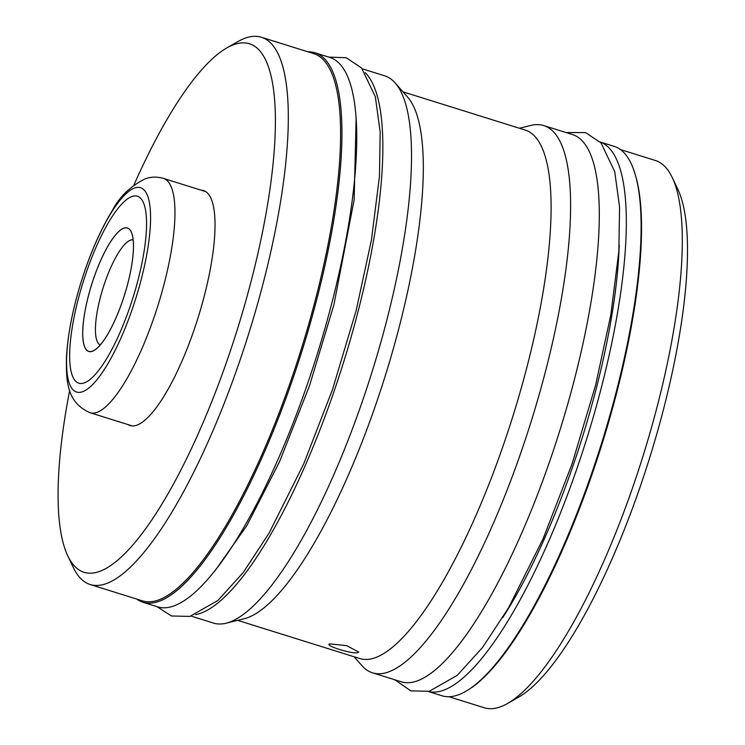<?xml version="1.0" encoding="UTF-8"?>
<svg xmlns="http://www.w3.org/2000/svg" width="745" height="745" viewBox="0 0 745 745"><rect width="100%" height="100%" fill="white"/><g stroke="black" fill="none" stroke-linecap="round" stroke-linejoin="round"><path stroke-width="1.12" d="M449.161 696.789L484.213 707.75A286.704 76.446 -72.6 0 0 499.709 707.079A286.704 76.446 -72.6 0 0 507.736 703.382L518.92 696.966A276.851 73.82 -72.6 0 0 649.305 458.985A276.851 73.82 -72.6 0 0 677.754 189.128L672.214 177.478A286.704 76.446 -72.6 0 0 655.367 160.482L620.324 149.522M507.736 703.382A286.704 76.446 -72.6 0 0 642.749 456.936A286.704 76.446 -72.6 0 0 672.214 177.478M633.697 170.074A286.704 76.446 107.4 0 1 601.988 444.188A286.704 76.446 107.4 0 1 471.864 687.523M600.163 141.978L614.057 146.327A287.887 76.754 107.4 0 1 616.432 391.144A287.887 76.754 -72.6 0 1 442.195 695.839L428.3 691.5M600.2 142.016A287.887 76.754 107.4 0 1 601.634 386.515A287.887 76.754 -72.6 0 1 428.347 691.49M619.235 245.161A270.482 72.116 107.4 0 1 502.763 617.577M354.108 656.773L361.94 665.648A286.704 76.446 -72.6 0 0 372.491 672.81L401.173 681.777A286.704 76.446 -72.6 0 0 416.669 681.107A286.704 76.446 107.4 0 0 567.578 404.628A286.704 76.446 107.4 0 0 572.337 134.519L543.654 125.542A286.704 76.446 -72.6 0 0 530.896 125.411L519.405 128.252M372.491 672.81A286.704 76.446 -72.6 0 0 387.987 672.139A286.704 76.446 -72.6 0 0 546.02 369.352A286.704 76.446 -72.6 0 0 543.654 125.542M237.664 620.352L359.77 658.543A276.879 73.82 -72.6 0 0 374.744 657.891A276.879 73.82 -72.6 0 0 527.358 365.478A276.879 73.82 -72.6 0 0 525.067 130.021L402.961 91.831M191.139 616.087L213.424 623.062A286.704 76.446 -72.6 0 0 226.173 623.193L244.313 618.704A276.879 73.82 -72.6 0 0 246.968 617.931A276.879 73.82 -72.6 0 0 399.59 325.518A276.879 73.82 -72.6 0 0 407.496 96.971L395.139 82.946A286.704 76.446 -72.6 0 0 384.578 75.794L362.303 68.829M329.877 643.857L346.723 645.682L358.69 652.005L357.935 652.629C352.879 654.52 323.088 645.198 329.877 643.857L329.141 644.425M226.173 623.193A286.704 76.446 -72.6 0 0 228.92 622.382A286.704 76.446 -72.6 0 0 386.953 319.605A286.704 76.446 -72.6 0 0 395.139 82.946M195.646 614.616A286.704 76.446 -72.6 0 0 200.237 613.414A286.704 76.446 107.4 0 0 345.531 355.961A286.704 76.446 107.4 0 0 365.162 72.6M329.681 57.384A287.887 76.754 107.4 0 1 332.056 302.2A287.887 76.754 -72.6 0 1 157.819 606.905L143.021 602.277A287.887 76.754 -72.6 0 0 317.258 297.572A287.887 76.754 107.4 0 0 314.884 52.755L329.681 57.384M307.909 51.815A287.887 76.754 107.4 0 1 314.884 52.755M136.745 599.082A287.887 76.754 -72.6 0 0 143.021 602.277M69.657 390.52A276.851 73.82 -72.6 0 0 67.795 555.872L73.336 567.522A286.704 76.446 -72.6 0 0 90.182 584.518L142.463 600.87A286.704 76.446 -72.6 0 0 157.959 600.191A286.704 76.446 107.4 0 0 308.868 323.712A286.704 76.446 107.4 0 0 313.626 53.603L261.346 37.25A286.704 76.446 -72.6 0 0 245.85 37.92A286.704 76.446 -72.6 0 0 237.823 41.618L226.629 48.034A276.851 73.82 -72.6 0 0 133.942 184.983M90.182 584.518A286.704 76.446 -72.6 0 0 105.678 583.838A286.704 76.446 -72.6 0 0 256.587 307.368A286.704 76.446 -72.6 0 0 261.346 37.25M67.795 555.872A276.851 73.82 -72.6 0 0 99.029 571.629A276.851 73.82 -72.6 0 0 251.633 279.254A276.851 73.82 -72.6 0 0 234.386 44.467A276.851 73.82 -72.6 0 0 226.629 48.034M201.085 190.171A123.093 32.817 107.4 0 1 203.45 190.571A123.093 32.817 107.4 0 1 201.411 306.54A123.093 32.817 107.4 0 1 136.614 425.246A123.093 32.817 107.4 0 1 129.965 425.535A123.093 32.817 107.4 0 1 127.786 424.51M134.743 187.964A107.038 28.543 -72.6 0 0 75.739 300.999A107.038 28.543 -72.6 0 0 80.59 392.243A107.038 28.543 -72.6 0 0 82.406 391.777A107.038 28.543 -72.6 0 0 141.41 278.732A107.038 28.543 -72.6 0 0 143.906 189.798A107.038 28.543 -72.6 0 0 134.743 187.964M78.048 299.909A97.968 26.122 -72.6 0 0 76.558 382.008A97.968 26.122 -72.6 0 0 138.151 279.533A97.968 26.122 -72.6 0 0 134.761 195.907A97.968 26.122 -72.6 0 0 78.048 299.909M123.912 228.138A64.685 17.247 -72.6 0 0 88.255 296.445A64.685 17.247 -72.6 0 0 92.287 351.305A64.685 17.247 -72.6 0 0 94.103 350.467A64.685 17.247 -72.6 0 0 124.555 294.871A64.685 17.247 -72.6 0 0 131.204 231.825A64.685 17.247 -72.6 0 0 123.912 228.138M133.15 239.955A54.99 14.658 107.4 0 0 130.459 240.16A54.99 14.658 -72.6 0 0 101.665 292.664A54.99 14.658 -72.6 0 0 100.324 344.898M123.893 228.203A64.619 17.228 -72.6 0 0 89.884 290.513A64.619 17.228 -72.6 0 0 88.813 351.389A64.619 17.228 -72.6 0 0 92.306 351.24A64.619 17.228 -72.6 0 0 126.315 288.93A64.619 17.228 -72.6 0 0 127.386 228.054A64.619 17.228 -72.6 0 0 123.893 228.203M90.117 412.73A122.776 32.733 -72.6 0 0 96.748 412.441A122.776 32.733 -72.6 0 0 161.376 294.051A122.776 32.733 -72.6 0 0 163.406 178.381C157.102 176.593 151.067 176.723 145.303 178.772C130.403 186.203 119.414 196.782 112.337 210.528C100.519 229.767 90.229 253.198 81.484 280.818C72.824 308.607 67.823 333.872 66.491 356.622C66.063 379.605 66.109 402.384 90.117 412.73L132.331 425.935M394.776 679.775L410.877 690.866L429.269 691.276L457.29 675.324L482.583 647.433L508.472 607.976L543.133 538.691L572.02 464.06L595.553 385.37L610.816 314.912L618.844 251.279L619.57 206.924L614.718 171.601L600.954 142.844L585.579 132.61L565.93 132.517M356.11 119.461L354.126 199.883L333.909 304.779L309.529 385.696L279.543 461.732L246.846 525.616L214.905 570.949M156.906 606.616L171.49 615.994L189.882 616.413L217.903 600.451L243.196 572.57L269.085 533.103L303.746 463.818L332.633 389.197L356.166 310.497L371.429 240.039L379.456 176.407L380.183 132.051L375.331 96.729L361.567 67.972L346.192 57.738L328.778 57.104M163.406 178.381L205.62 191.586"/></g></svg>
